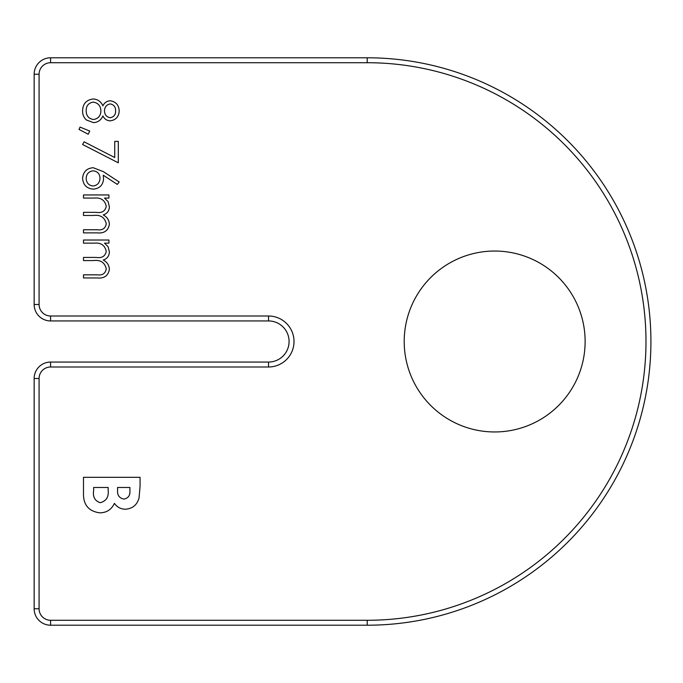 <?xml version="1.0" encoding="UTF-8"?>
<svg xmlns="http://www.w3.org/2000/svg" width="683" height="683" viewBox="0 0 683 683"><rect width="100%" height="100%" fill="white"/><g stroke="black" fill="none" stroke-linecap="round" stroke-linejoin="round"><path stroke-width="1.02" d="M83.488 243.148L83.488 240.023L108.93 240.023L108.93 243.148L104.508 243.148L108.085 246.674L109.382 251.916C109.203 256.04 107.154 258.737 103.235 260.018C107.052 261.999 109.101 265.106 109.382 269.35C108.23 275.753 104.192 278.621 97.268 277.955L83.488 277.955L83.488 274.831L97.285 274.831C102.441 275.548 105.43 273.533 106.258 268.803C104.738 262.417 100.452 259.668 93.383 260.556L83.488 260.556L83.488 257.431L96.431 257.431C101.912 258.294 105.191 256.279 106.258 251.378C104.9 245.231 100.888 242.491 94.194 243.148L83.488 243.148M83.488 198.07L83.488 194.945L108.93 194.945L108.93 198.07L104.508 198.07L108.085 201.596L109.382 206.838C109.203 210.962 107.154 213.659 103.235 214.94C107.052 216.921 109.101 220.028 109.382 224.272C108.23 230.666 104.192 233.543 97.268 232.877L83.488 232.877L83.488 229.753L97.285 229.753C102.441 230.47 105.43 228.455 106.258 223.725C104.738 217.339 100.452 214.59 93.383 215.469L83.488 215.469L83.488 212.353L96.431 212.353C101.912 213.216 105.191 211.201 106.258 206.3C104.9 200.153 100.888 197.413 94.194 198.07L83.488 198.07M93.195 167.719L103.312 171.612L119.201 182.002L117.305 184.401L103.244 175.207L103.577 178.809C103.022 185.136 99.581 188.585 93.264 189.14C86.673 188.534 83.121 184.905 82.6 178.263C83.181 171.8 86.715 168.283 93.195 167.719M404.208 341.5A90.463 90.463 0 0 0 539.903 419.84A90.463 90.463 0 0 0 539.903 263.16A90.463 90.463 0 0 0 404.208 341.5M119.201 110.97C118.842 116.767 115.828 120.063 110.168 120.857C106.813 120.643 104.388 118.996 102.885 115.905C101.093 120.046 98.002 122.291 93.631 122.641L86.417 120.003C83.753 117.527 82.481 114.445 82.6 110.766C82.822 103.731 86.408 99.803 93.349 98.984C97.84 99.325 101.024 101.613 102.885 105.856C104.397 102.715 106.855 101.024 110.262 100.768C115.939 101.699 118.919 105.097 119.201 110.97M79.032 129.446L80.048 127.098L89.738 131.051L88.192 134.244L79.032 129.446M114.735 157.525L114.735 141.381L118.304 141.381L118.304 162.81L82.6 144.506L84.086 141.808L114.735 157.525M99.863 512.856C88.67 511.354 83.215 504.805 83.488 493.228L83.488 477.315L140.066 477.315L140.066 486.381L139.05 497.924C137.087 504.959 132.511 508.724 125.305 509.228C120.712 509.117 117.075 507.153 114.403 503.362C111.5 509.552 106.659 512.711 99.863 512.856M39.085 74.234L34.15 74.234A16.443 16.443 0 0 1 50.593 57.79L367.206 57.79A283.71 283.71 0 0 1 650.916 341.5A283.71 283.71 0 0 1 367.206 625.21L50.593 625.21A16.443 16.443 0 0 1 34.15 608.766L34.15 378.51A16.443 16.443 0 0 1 50.593 362.058L268.521 362.058A20.558 20.558 0 0 0 289.08 341.5A20.558 20.558 0 0 0 268.521 320.942L50.593 320.942A16.443 16.443 0 0 1 34.15 304.49L34.15 74.234A16.443 16.443 0 0 1 50.593 57.79L50.593 62.716A11.517 11.517 0 0 0 39.085 74.234L39.085 304.49A11.517 11.517 0 0 0 50.593 316.007L268.521 316.007A25.493 25.493 0 0 1 294.014 341.5A25.493 25.493 0 0 1 268.521 366.993L50.593 366.993A11.517 11.517 0 0 0 39.085 378.51L39.085 608.766A11.517 11.517 0 0 0 50.593 620.284L367.206 620.284A278.784 278.784 0 0 0 645.981 341.5A278.784 278.784 0 0 0 367.206 62.716L50.593 62.716M110.287 117.732C113.924 116.972 115.7 114.667 115.623 110.8C115.632 106.941 113.822 104.636 110.219 103.893C106.539 104.687 104.627 107.035 104.465 110.919C104.644 114.787 106.582 117.058 110.287 117.732M93.571 119.516C98.232 118.697 100.674 115.854 100.896 110.996C100.708 105.882 98.156 102.92 93.238 102.108C88.508 102.92 86.152 105.814 86.169 110.8C86.246 115.845 88.713 118.757 93.571 119.516M93.076 186.015C97.49 185.358 99.803 182.737 100.008 178.161C99.761 173.73 97.447 171.288 93.076 170.844C88.722 171.433 86.417 173.96 86.169 178.425C86.425 182.899 88.722 185.426 93.076 186.015M129.907 490.659L129.907 487.474L117.578 487.474L117.578 490.172C117.194 495.218 119.32 498.189 123.947 499.077C128.284 498.206 130.274 495.406 129.907 490.659M108.153 489.899L108.153 487.474L93.648 487.474L93.648 490.394C92.632 496.865 94.843 500.963 100.264 502.705C106.326 501.083 108.956 496.814 108.153 489.899M367.206 62.716L367.206 57.79A283.71 283.71 0 0 1 650.916 341.5A283.71 283.71 0 0 1 367.206 625.21L367.206 620.284M268.521 366.993L268.521 362.058A20.558 20.558 0 0 0 289.08 341.5A20.558 20.558 0 0 0 268.521 320.942L268.521 316.007M50.593 316.007L50.593 320.942A16.443 16.443 0 0 1 34.15 304.49L39.085 304.49M50.593 620.284L50.593 625.21A16.443 16.443 0 0 1 34.15 608.766L39.085 608.766M39.085 378.51L34.15 378.51A16.443 16.443 0 0 1 50.593 362.058L50.593 366.993"/></g></svg>
